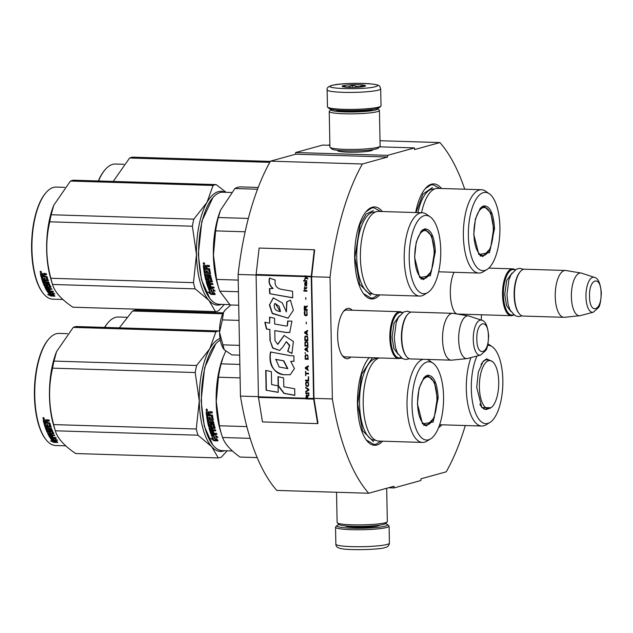 <?xml version="1.0" encoding="UTF-8"?>
<svg xmlns="http://www.w3.org/2000/svg" width="633" height="633" viewBox="0 0 633 633"><rect width="100%" height="100%" fill="white"/><g stroke="black" fill="none" stroke-linecap="round" stroke-linejoin="round"><path stroke-width="0.95" d="M464.733 189.212A191.672 77.044 -88.2 0 0 439.903 142.567L414.56 149.57L414.528 147.908L387.578 155.362L387.61 157.024L362.392 163.994A191.672 77.044 -88.2 0 0 330.038 277.286L332.372 398.94A191.672 77.044 -88.2 0 0 368.715 493.249L393.932 486.279L393.963 487.94L420.913 480.494L420.882 478.833L446.225 471.822A191.672 77.044 -88.2 0 0 465.295 425.526M481.452 314.775A191.672 77.044 -88.2 0 1 481.317 320.092M350.793 357.075A25.209 10.136 -88.2 0 1 348.261 358.579A25.209 10.136 -88.2 0 1 342.635 356.039A25.209 10.136 -88.2 0 1 337.658 333.219A25.209 10.136 -88.2 0 1 344.036 310.756A25.209 10.136 -88.2 0 1 347.303 308.493A25.209 10.136 -88.2 0 1 352.241 310.225M463.491 314.221A25.209 10.136 -88.2 0 1 462.604 314.933M455.863 313.81A25.209 10.136 -88.2 0 1 455.333 313.185A25.209 10.136 -88.2 0 1 454.027 272.285M438.637 427.536A46.035 18.499 91.8 0 0 441.858 424.806M441.486 188.492A46.035 18.499 91.8 0 0 425.511 188.317A46.035 18.499 91.8 0 0 415.659 212.561M382.324 211.533A46.035 18.499 91.8 0 0 366.349 211.359A46.035 18.499 91.8 0 0 354.662 258.074A46.035 18.499 91.8 0 0 363.801 294.044A46.035 18.499 91.8 0 0 379.76 294.859M369.205 357.637A46.035 18.499 91.8 0 0 369.158 357.692A46.035 18.499 91.8 0 0 357.471 404.408A46.035 18.499 91.8 0 0 366.61 440.378A46.035 18.499 91.8 0 0 382.569 441.193M439.903 142.567L380.022 140.724M329.872 144.743L328.044 145.242M414.528 147.908L379.547 146.832M329.88 145.297L322.601 145.076L295.651 152.529L295.682 154.191L387.61 157.024M387.578 155.362L295.651 152.529M372.513 149.657A17.542 1.986 178.9 0 1 372.521 150.108A17.542 1.986 178.9 0 1 371.144 150.717A17.542 1.986 178.9 0 1 352.486 152.229A17.542 1.986 178.9 0 1 337.666 150.781A17.542 1.986 178.9 0 1 337.658 150.33M295.682 154.191L270.465 161.162L362.392 163.994M256.096 275.007L238.119 274.453A191.672 77.044 -88.2 0 1 270.465 161.162M330.038 277.286L311.658 276.716A1.005 0.404 -88.2 0 1 311.673 276.392L314.664 249.964L314.269 249.75L259.119 248.049L256.128 274.485A2.01 0.807 91.8 0 0 256.096 275.133L258.43 396.788A2.01 0.807 91.8 0 0 258.486 397.413L262.458 421.918L317.608 423.619L313.644 399.114A2.01 0.807 -88.2 0 1 313.588 398.489L311.254 276.835A2.01 0.807 -88.2 0 1 311.278 276.186L314.269 249.75M258.43 396.662L240.453 396.108L238.119 274.453M332.372 398.94L313.992 398.371L311.658 276.716M368.715 493.249L276.787 490.417A191.672 77.044 -88.2 0 1 240.453 396.108M393.963 487.94L388.52 487.774M343.395 311.555A23.54 9.463 -88.2 0 1 345.8 310.107A23.54 9.463 -88.2 0 1 346.979 309.956A23.54 9.463 -88.2 0 1 347.841 310.091M346.401 356.933A23.54 9.463 -88.2 0 1 345.523 357.012A23.54 9.463 -88.2 0 1 342.042 355.2M459.099 314.087A23.54 9.463 -88.2 0 1 458.221 314.158A23.54 9.463 -88.2 0 1 454.739 312.346M425.178 188.713L430.725 184.994L432.98 184.717L439.895 188.444M440.259 424.759L439.381 425.558M380.971 441.146L376.097 444.16L373.842 444.437L366.285 439.951M368.825 358.088L369.245 357.637M366.016 211.746L371.563 208.028L373.818 207.759L380.734 211.485M378.162 294.804L373.288 297.827L371.033 298.103L363.477 293.617M327.142 89.87L327.467 106.835A26.784 3.03 -1.1 0 0 327.649 107.175L329.002 108.465A25.447 2.88 -1.1 0 0 350.492 110.569A25.447 2.88 -1.1 0 0 377.561 108.37A25.447 2.88 -1.1 0 0 379.547 107.491L380.852 106.154A26.784 3.03 -1.1 0 0 381.026 105.806L380.694 88.842C379.23 85.313 381.003 85.099 368.778 83.667C353.926 82.891 341.527 83.493 331.581 85.471C328.013 86.745 326.541 88.209 327.142 89.87A26.784 3.03 -1.1 0 0 348.443 92.426A26.784 3.03 -1.1 0 0 378.431 90.115A26.784 3.03 -1.1 0 0 380.694 88.842M327.649 107.175A26.784 3.03 -1.1 0 0 350.271 109.39A26.784 3.03 -1.1 0 0 378.756 107.072A26.784 3.03 -1.1 0 0 380.852 106.154M332.404 85.368C318.913 88.691 364.466 90.1 375.306 86.689C388.797 83.366 343.244 81.966 332.404 85.368M343.133 85.7A11.718 1.329 -1.1 0 0 342.216 86.404A11.718 1.329 -1.1 0 0 352.114 87.378A11.718 1.329 -1.1 0 0 364.576 86.357A11.718 1.329 -1.1 0 0 365.494 85.961A11.718 1.329 -1.1 0 0 356.901 84.695A11.718 1.329 -1.1 0 0 343.133 85.7M363.524 86.594L363.207 85.194C359.71 87.148 356.173 87.037 352.589 84.869C349.519 87.243 346.401 87.56 343.244 85.819L343.458 86.84M352.589 84.869L352.644 87.37M363.207 85.194L363.231 86.65M385.355 523.72A25.447 2.88 178.9 0 1 387.562 524.559A25.447 2.88 178.9 0 1 385.576 526.086A25.447 2.88 178.9 0 1 355.675 528.278A25.447 2.88 178.9 0 1 337.009 525.525A25.447 2.88 178.9 0 1 339.003 524.654A25.447 2.88 178.9 0 1 339.185 524.607M387.562 524.559L388.915 525.841A26.784 3.03 178.9 0 1 389.097 526.189A26.784 3.03 178.9 0 1 386.826 527.455A26.784 3.03 178.9 0 1 356.838 529.774A26.784 3.03 178.9 0 1 335.537 527.218A26.784 3.03 178.9 0 1 335.704 526.87L337.009 525.525M377.379 108.417A23.437 2.651 178.9 0 1 377.577 108.559L379.27 110.174A25.106 2.841 178.9 0 1 379.436 110.49L380.124 146.081A25.106 2.841 178.9 0 1 379.966 146.405L378.336 148.075A23.437 2.651 178.9 0 1 376.5 148.882A23.437 2.651 178.9 0 1 351.568 150.915A23.437 2.651 178.9 0 1 331.779 148.969L330.086 147.362A25.106 2.841 178.9 0 1 329.912 147.046L329.231 111.455A25.106 2.841 178.9 0 1 329.389 111.131L331.019 109.454A23.437 2.651 178.9 0 1 331.209 109.303M379.966 146.405A25.106 2.841 178.9 0 1 377.996 147.267A25.106 2.841 178.9 0 1 351.291 149.443A25.106 2.841 178.9 0 1 330.086 147.362M372.655 109.287A18.579 2.105 178.9 0 1 371.31 109.833A18.579 2.105 178.9 0 1 351.956 111.44A18.579 2.105 178.9 0 1 335.965 109.992M377.577 108.559A23.437 2.651 178.9 0 1 375.749 109.976A23.437 2.651 178.9 0 1 348.205 111.986A23.437 2.651 178.9 0 1 331.019 109.454M379.436 110.49A25.106 2.841 178.9 0 1 377.315 111.685A25.106 2.841 178.9 0 1 349.194 113.853A25.106 2.841 178.9 0 1 329.231 111.455M386.692 488.28L387.333 521.56A25.106 2.841 178.9 0 1 387.174 521.893L385.544 523.562A23.437 2.651 178.9 0 1 383.709 524.369A23.437 2.651 178.9 0 1 358.784 526.395A23.437 2.651 178.9 0 1 338.987 524.456L337.294 522.85A25.106 2.841 178.9 0 1 337.12 522.526L336.542 492.26M387.174 521.893A25.106 2.841 178.9 0 1 385.204 522.755A25.106 2.841 178.9 0 1 358.5 524.923A25.106 2.841 178.9 0 1 337.294 522.85M457.35 314.031L511.235 315.693A23.437 9.424 91.8 0 1 502.523 294.875A23.437 9.424 -88.2 0 1 512.683 268.843A23.437 9.424 -88.2 0 1 515.215 269.8M511.235 315.693A23.437 9.424 91.8 0 0 513.822 314.886M513.577 314.696A22.764 9.147 91.8 0 1 503.409 294.82A22.764 9.147 -88.2 0 1 514.961 269.982M520.421 271.462A23.437 9.424 -88.2 0 0 514.471 295.239A23.437 9.424 91.8 0 0 519.123 313.557L518.649 312.939A22.764 9.147 91.8 0 1 514.131 295.152A22.764 9.147 -88.2 0 1 519.907 272.048L520.421 271.462A23.437 9.424 -88.2 0 1 524.63 269.215L565.38 270.465A23.437 9.424 -88.2 0 1 565.886 270.52L581.102 273.037A21.38 8.593 -88.2 0 1 581.648 273.171L594.395 277.365A17.558 7.058 91.8 0 0 585.96 296.719A17.558 7.058 91.8 0 0 593.319 312.219L580.334 315.614A21.38 8.593 91.8 0 1 579.788 315.717L564.446 317.299A23.437 9.424 91.8 0 1 563.94 317.315A23.437 9.424 91.8 0 1 555.228 296.497A23.437 9.424 -88.2 0 1 565.38 270.465M519.123 313.557A23.437 9.424 91.8 0 0 523.182 316.057L563.94 317.315M579.788 315.717A21.38 8.593 91.8 0 1 571.377 296.742A21.38 8.593 -88.2 0 1 581.102 273.037M344.653 356.885L398.537 358.547A23.437 9.424 91.8 0 1 389.825 337.729A23.437 9.424 -88.2 0 1 399.985 311.697A23.437 9.424 -88.2 0 1 402.517 312.655M398.537 358.547A23.437 9.424 91.8 0 0 401.124 357.74M400.879 357.55A22.764 9.147 91.8 0 1 390.711 337.674A22.764 9.147 -88.2 0 1 402.264 312.829M407.723 314.316A23.437 9.424 -88.2 0 0 401.781 338.093A23.437 9.424 91.8 0 0 406.426 356.411L405.951 355.793A22.764 9.147 91.8 0 1 401.433 337.998A22.764 9.147 -88.2 0 1 407.209 314.902L407.723 314.316A23.437 9.424 -88.2 0 1 411.933 312.061L452.682 313.319A23.437 9.424 -88.2 0 1 453.188 313.367L468.404 315.891A21.38 8.593 -88.2 0 1 468.95 316.025L481.697 320.219A17.558 7.058 91.8 0 0 473.262 339.573A17.558 7.058 91.8 0 0 480.629 355.073L467.637 358.468A21.38 8.593 91.8 0 1 467.091 358.571L451.748 360.153A23.437 9.424 91.8 0 1 451.242 360.169A23.437 9.424 91.8 0 1 442.53 339.351A23.437 9.424 -88.2 0 1 452.682 313.319M406.426 356.411A23.437 9.424 91.8 0 0 410.485 358.911L451.242 360.169M467.091 358.571A21.38 8.593 91.8 0 1 458.68 339.597A21.38 8.593 -88.2 0 1 468.404 315.891M238.704 305.225L230.879 304.979L225.372 309.822L223.544 312.338C220.814 317.426 219.477 324.072 219.524 332.27C219.786 340.404 221.368 346.243 224.264 349.78L231.844 354.899L239.67 355.145M224.264 349.78L219.524 332.27L222.365 319.879L238.997 320.393M222.365 319.879L223.544 312.338A21.759 8.743 -88.2 0 1 225.047 310.186L225.364 309.822M239.48 345.357L222.848 344.843M490.939 407.755L481.816 407.51L476.704 387.364L478.35 371.951L483.24 361.206L486.587 358.887L492.363 361.522M482.979 361.522L485.986 359.536L489.689 360.224M470.944 357.605A41.683 16.751 -88.2 0 0 466.315 389.01A41.683 16.751 91.8 0 0 481.808 426.033A41.683 16.751 91.8 0 0 486.097 424.806L489.895 422.496A39.167 15.746 91.8 0 0 502.839 380.14A39.167 15.746 -88.2 0 0 492.229 346.749L488.581 344.202A41.683 16.751 -88.2 0 0 487.988 343.822M477.005 356.023A39.167 15.746 -88.2 0 0 471.308 388.852A39.167 15.746 91.8 0 0 489.895 422.496M488.185 408.886L485.693 409.575L481.563 407.169M487.647 345.357A39.167 15.746 -88.2 0 1 492.229 346.749M223.259 312.852L135.652 310.146A63.609 25.565 -88.2 0 0 134.101 310.463A63.609 25.565 91.8 0 0 132.55 311.009L222.792 313.786M126.806 317.283L118.355 317.022A56.076 22.543 -88.2 0 0 115.554 317.37A56.076 22.543 91.8 0 0 108.283 322.411L107.776 322.996A55.411 22.274 91.8 0 0 104.572 327.403M108.283 322.411A56.076 22.543 91.8 0 0 104.722 327.411M119.313 327.862L132.55 311.009M479.387 387.23A24.014 9.653 -88.2 0 1 491.833 361.166A24.014 9.653 -88.2 0 1 498.717 381.889A24.014 9.653 91.8 0 1 490.385 408.071A24.014 9.653 91.8 0 1 479.387 387.23M473.761 234.376L475.407 218.963L480.305 208.217L483.644 205.899C489.982 205.678 493.598 213.258 494.515 228.64L489.515 252.662L478.88 254.521L473.761 234.376M480.043 208.534L483.05 206.548L484.3 206.398L490.781 212.886L493.629 228.695L490.575 248.334L482.75 256.587L478.627 254.189M463.38 236.022A41.683 16.751 91.8 0 0 478.872 273.052A41.683 16.751 91.8 0 0 483.153 271.818L486.959 269.508A39.167 15.746 91.8 0 0 499.904 227.152A39.167 15.746 -88.2 0 0 489.293 193.761L485.646 191.213A41.683 16.751 -88.2 0 0 481.436 189.726A41.683 16.751 -88.2 0 0 463.38 236.022M489.293 193.761A39.167 15.746 -88.2 0 0 468.373 235.864A39.167 15.746 91.8 0 0 486.959 269.508M421.538 212.743A41.683 16.751 -88.2 0 1 421.784 211.604A41.683 16.751 -88.2 0 1 437.625 188.373L481.436 189.726M416.016 212.569L422.86 194.189L432.418 187.526M123.87 164.295L115.412 164.034A56.076 22.543 -88.2 0 0 112.619 164.382A56.076 22.543 91.8 0 0 105.347 169.422L104.833 170.008A55.411 22.274 91.8 0 0 98.305 180.959M270.331 161.399L132.716 157.158A63.609 25.565 -88.2 0 0 131.158 157.475A63.609 25.565 91.8 0 0 129.615 158.021L269.8 162.341M113.22 181.426L129.615 158.021M105.347 169.422A56.076 22.543 91.8 0 0 98.542 180.967M473.935 234.163A24.014 9.653 -88.2 0 1 486.381 208.107A24.014 9.653 -88.2 0 1 493.265 228.822A24.014 9.653 91.8 0 1 484.941 255.012A24.014 9.653 91.8 0 1 473.935 234.163M417.408 403.751L419.054 388.338L423.952 377.592L427.291 375.274C433.629 375.053 437.245 382.633 438.163 398.015L433.162 422.037L422.528 423.896L417.408 403.751M423.691 377.909L426.697 375.923L427.948 375.773L434.428 382.261L437.276 398.07L434.222 417.709L426.397 425.962L422.274 423.564M232.422 450.965L222.294 450.656A56.076 22.543 -88.2 0 1 212.577 444.659L204.301 426.207L201.104 400.744L204.649 367.615L215.687 343.933A56.076 22.543 -88.2 0 1 220.284 340.024M212.577 444.659A56.076 22.543 -88.2 0 1 201.452 400.839A56.076 22.543 -88.2 0 1 215.687 343.933M246.838 426.602L219.382 425.756A61.939 24.893 91.8 0 0 221.669 434.776L220.474 430.938A56.076 22.543 91.8 0 1 216.162 401.29A56.076 22.543 -88.2 0 1 222.721 358.12L225.744 351.157M215.56 439.943A56.076 22.543 -88.2 0 1 213.59 435.631L211.145 434.642L215.03 434.76L218.037 437.379L215.798 436.509A56.076 22.543 -88.2 0 0 217.815 440.718L215.56 439.943L215.734 439.405A55.411 22.274 -88.2 0 1 213.788 435.14L212.641 434.689M217.981 440.172L215.734 439.405M213.59 435.631L213.788 435.14M216.288 436.699A55.411 22.274 -88.2 0 1 215.988 436.01L216.803 436.327M215.798 436.509L215.988 436.01M213.139 439.223L210.829 438.384L213.978 440.766L217.902 440.885L215.386 440.022A56.076 22.543 -88.2 0 1 213.408 435.718L211.216 434.831A56.076 22.543 -88.2 0 0 213.139 439.223L213.321 438.693A55.411 22.274 -88.2 0 1 211.675 435.021M216.13 440.275L214.152 440.212L212.466 438.978M213.978 440.766L214.152 440.212M209.309 417.147A55.411 22.274 -88.2 0 0 209.602 418.959L209.349 419.252A56.076 22.543 -88.2 0 1 209.017 417.139L210.148 417.171A56.076 22.543 -88.2 0 0 210.48 419.283L211.952 419.149A56.076 22.543 -88.2 0 1 211.462 415.881L206.532 415.541A56.076 22.543 -88.2 0 1 206.121 412.13L206.54 411.624L208.241 411.672L209.025 412.471L209.911 411.513M209.025 412.471L209.65 411.719L209.025 412.471M212.213 412.803L210.338 412.748L209.658 413.468L210.077 412.969L212.237 413.033A56.076 22.543 -88.2 0 1 212.102 411.79L209.65 411.719M210.338 412.748L209.919 413.238L210.338 412.748M213.495 419.782L213.242 420.083A56.076 22.543 -88.2 0 1 212.506 415.256L209.808 414.678L209.658 413.468M213.099 420.233L208.668 420.09L212.854 420.534M210.749 425.479L209.523 425.653A56.076 22.543 -88.2 0 1 208.85 422.599L213.748 422.749L213.535 421.657L208.629 421.507L208.423 420.399M213.685 422.409L208.85 422.599M210.892 425.321A55.411 22.274 -88.2 0 1 210.457 423.414L210.836 422.986M210.662 425.692A56.076 22.543 -88.2 0 1 210.219 423.762L210.457 423.414M215.03 428.169L214.666 428.573L215.03 428.169A56.076 22.543 -88.2 0 1 213.986 423.881L213.416 423.414L210.219 423.762M215.26 427.773L212.735 428.098L212.506 428.501L214.896 428.169M212.514 431.12A55.411 22.274 -88.2 0 0 213.084 432.806L212.878 433.265L211.691 433.083A56.076 22.543 -88.2 0 1 210.9 430.693L215.806 430.844L215.513 429.878L212.878 429.799A56.076 22.543 -88.2 0 1 212.506 428.501M215.671 430.4L211.121 430.258L210.9 430.693M212.878 433.265A56.076 22.543 -88.2 0 1 212.158 431.113L213.289 431.144A56.076 22.543 -88.2 0 0 214.009 433.296L216.644 433.376L216.969 434.278L210.797 433.716A56.076 22.543 -88.2 0 1 208.993 427.979L209.214 427.591A55.411 22.274 -88.2 0 0 211.003 433.249L211.406 434.103M213.827 427.315L208.993 427.979M213.97 427.164A55.411 22.274 -88.2 0 1 213.274 424.3L211.77 424.252M213.74 427.552A56.076 22.543 -88.2 0 1 213.036 424.656L211.675 424.45M211.984 426.515L211.62 426.927L211.984 426.515A56.076 22.543 -88.2 0 1 211.533 424.608M212.221 426.136L211.849 426.547L208.819 426.033A55.411 22.274 -88.2 0 1 206.959 416.506M211.849 426.547L209.167 426.856L208.581 426.413A56.076 22.543 -88.2 0 1 206.667 416.498L207.798 416.53A56.076 22.543 -88.2 0 0 208.186 419.03L209.349 419.252M211.952 419.149L212.205 418.856A55.411 22.274 -88.2 0 1 211.715 415.636L206.785 415.288A55.411 22.274 -88.2 0 1 206.382 411.925L206.801 411.418M210.567 429.57L211.746 429.767A56.076 22.543 -88.2 0 1 211.375 428.47L210.283 428.596L210.567 429.57M211.746 429.767L211.968 429.348A55.411 22.274 -88.2 0 1 211.604 428.066L210.512 428.193M211.375 428.47L211.604 428.066M210.425 428.438L210.654 428.035M207.513 412.89L208.463 412.914A56.076 22.543 -88.2 0 0 208.668 414.639L207.537 414.607A56.076 22.543 -88.2 0 1 207.355 413.08L207.616 412.858M208.668 414.639L208.93 414.401A55.411 22.274 -88.2 0 1 208.724 412.7L207.774 412.669M216.795 433.795L211.612 433.637M206.746 410.785L206.603 409.06L207.015 410.595L206.398 410.271M207.442 410.105L206.746 410.089L207.173 409.543L206.176 409.511L206.366 409.1M257.188 457.588L240.057 457.066C230.721 450.435 224.881 443.915 222.563 437.498A61.939 24.893 91.8 0 1 221.669 434.776M250.201 438.353L222.563 437.498M219.382 425.756L216.264 401.401L218.448 377.213A61.939 24.893 -88.2 0 1 221.146 363.84L223.259 356.711M239.844 364.418L221.146 363.84M240.105 377.877L218.448 377.213M379.389 357.954A41.683 16.751 -88.2 0 0 365.431 380.979A41.683 16.751 -88.2 0 0 363.207 404.052A41.683 16.751 91.8 0 0 364.323 416.91A41.683 16.751 91.8 0 0 378.7 441.074L422.52 442.427A41.683 16.751 91.8 0 0 426.808 441.193L430.606 438.883A39.167 15.746 91.8 0 0 443.551 396.527A39.167 15.746 -88.2 0 0 432.94 363.136L429.293 360.588A41.683 16.751 -88.2 0 0 426.959 359.417M423.2 359.307A41.683 16.751 -88.2 0 0 407.027 405.397A41.683 16.751 91.8 0 0 422.52 442.427M432.94 363.136A39.167 15.746 -88.2 0 0 412.02 405.247A39.167 15.746 91.8 0 0 430.606 438.883M206.176 409.511L206.16 410.263L207.434 410.152M207.236 410.295L206.746 410.105M207.189 409.361L206.73 409.527M373.454 441.597L362.511 430.646L357.708 403.965L361.641 374.301L372.457 357.74M220.007 338.37A56.915 22.875 91.8 0 0 209.792 348.743A56.915 22.875 91.8 0 0 199.276 400.879A56.915 22.875 91.8 0 0 211.667 446.676L218.306 457.936A63.609 25.565 91.8 0 0 219.857 457.627A63.609 25.565 91.8 0 0 221.408 457.081L227.152 450.807M219.516 331.296L218.986 330.932A63.609 25.565 91.8 0 0 217.436 331.249A63.609 25.565 91.8 0 0 215.885 331.787L73.262 327.396L56.566 351.568L53.995 361.087A63.609 25.565 91.8 0 0 52.571 368.153L195.193 372.544A63.609 25.565 91.8 0 1 196.618 365.486L53.995 361.087M196.618 365.486L209.792 348.743L215.885 331.787M67.517 333.67L59.059 333.409A56.076 22.543 -88.2 0 0 56.266 333.757A56.076 22.543 91.8 0 0 48.994 338.797L48.48 339.383A55.411 22.274 91.8 0 0 34.459 388.757A55.411 22.274 91.8 0 0 45.418 438.906L45.892 439.524A56.076 22.543 91.8 0 0 55.601 445.513L65.729 445.83M218.986 330.932L76.364 326.533A63.609 25.565 -88.2 0 0 74.805 326.85A63.609 25.565 91.8 0 0 73.262 327.396M195.193 372.544L199.276 400.879L196.277 428.992A63.609 25.565 91.8 0 0 197.955 435.195L211.667 446.676A56.915 22.875 91.8 0 0 224.359 450.72M196.277 428.992L53.655 424.593C48.622 405.634 48.258 386.818 52.571 368.153M56.566 351.568L56.036 352.977A56.076 22.543 91.8 0 0 53.789 425.795L55.316 430.741A63.609 25.565 91.8 0 0 55.332 430.796C57.445 438.234 64.226 445.814 75.683 453.545L218.306 457.936M53.655 424.593A63.609 25.565 91.8 0 0 55.316 430.741M197.955 435.195L55.332 430.796M48.994 338.797A56.076 22.543 91.8 0 0 34.807 388.765A56.076 22.543 91.8 0 0 45.892 439.524M52.982 438.455L53.132 438.495A55.411 22.274 91.8 0 0 55.49 441.288L56.867 441.581M55.411 439.12L55.277 439.706L57.603 440.307L54.343 438.495L50.45 438.376L52.99 439.08A56.076 22.543 91.8 0 0 55.38 441.905L55.49 441.288M52.99 439.08L53.132 438.495M55.277 439.706A56.076 22.543 91.8 0 0 57.698 442.404L55.38 441.905M43.163 420.233A56.076 22.543 91.8 0 0 43.922 423.208L44.152 422.804A55.411 22.274 91.8 0 1 43.4 419.869L45.236 419.845L46.098 420.541L46.882 419.529M46.644 419.885L46.098 420.541L46.644 419.885L49.097 419.964A56.076 22.543 91.8 0 0 49.35 421.048L46.826 421.42L47.103 422.472L49.849 422.994A56.076 22.543 91.8 0 0 51.083 427.093L51.297 426.65M49.263 420.668L47.428 420.613L46.826 421.42M51.083 427.093L46.312 427.33L46.628 428.248L51.534 428.406L51.859 429.301L46.953 429.15L47.159 428.676L51.677 428.818M46.953 429.15A56.076 22.543 91.8 0 0 47.942 431.619L48.947 431.777L49.263 431.152A55.411 22.274 91.8 0 1 48.694 429.76M49.073 431.651A56.076 22.543 91.8 0 1 48.44 430.1L48.567 429.791M48.44 430.1L52.207 430.218A56.076 22.543 91.8 0 0 53.686 433.621L51.202 433.858L51.384 433.336A55.411 22.274 91.8 0 0 51.653 433.874M51.202 433.858A56.076 22.543 91.8 0 0 51.7 434.855L54.335 434.934L54.723 435.662L49.817 435.512L49.991 434.958A55.411 22.274 91.8 0 0 50.3 435.528M49.817 435.512A56.076 22.543 91.8 0 0 50.846 437.268L52.048 437.411L52.199 436.841A55.411 22.274 91.8 0 1 51.605 435.844M51.194 435.551L52.412 435.314A55.411 22.274 91.8 0 0 52.571 435.591M47.736 433.162L47.649 433.439A56.076 22.543 91.8 0 0 50.015 437.72L56.226 438.171L55.815 437.53L53.18 437.45A56.076 22.543 91.8 0 1 52.246 435.868L51.115 435.828A56.076 22.543 91.8 0 0 52.048 437.411M50.664 438.004L50.814 437.427L55.846 437.577M50.814 437.427L50.173 437.142A55.411 22.274 91.8 0 1 47.926 433.122M51.534 430.353L51.336 430.844A56.076 22.543 91.8 0 0 52.333 433.13L52.515 432.616A55.411 22.274 91.8 0 1 51.534 430.353L50.031 430.305A55.411 22.274 91.8 0 0 50.181 430.669M51.336 430.844L49.841 430.796A56.076 22.543 91.8 0 0 50.482 432.315L47.079 432.204L47.269 431.698L50.672 431.801M47.704 432.561L47.894 432.046M44.5 424.039A55.411 22.274 91.8 0 0 47.269 431.698M49.698 426.302L49.92 425.867A55.411 22.274 91.8 0 1 49.097 423.121L48.876 423.524A56.076 22.543 91.8 0 0 49.698 426.302L48.25 426.413A56.076 22.543 91.8 0 1 47.697 424.624L46.565 424.585A56.076 22.543 91.8 0 0 47.119 426.381L45.932 426.191A56.076 22.543 91.8 0 1 45.291 424.07L44.152 424.031A56.076 22.543 91.8 0 0 47.079 432.204M47.119 426.381L47.333 425.938A55.411 22.274 91.8 0 1 46.913 424.601M43.922 423.208L48.646 423.358L48.868 422.955L44.152 422.804M49.026 433.811L49.176 433.383L49.548 434.127M50.07 433.827L48.994 433.914L49.374 434.665L50.569 434.816L50.743 434.278A55.411 22.274 91.8 0 1 50.244 433.296L50.07 433.827A56.076 22.543 91.8 0 0 50.569 434.816M45.584 420.937L44.492 421.072A56.076 22.543 91.8 0 0 44.832 422.409L46.193 422.053A55.411 22.274 91.8 0 1 45.821 420.565L45.584 420.937A56.076 22.543 91.8 0 0 45.964 422.44M44.634 420.905L45.821 420.565M49.176 433.383L50.244 433.296M49.991 434.958L54.422 435.1M51.384 433.336L53.86 433.099M50.949 427.022L46.518 426.887L46.834 427.789M43.4 419.869L43.772 419.426M44.168 418.809L43.653 419.046L43.329 417.511L43.653 419.046L44.263 418.603M47.649 433.439L52.333 433.13M53.884 442.38L50.513 440.885L52.895 441.438A56.076 22.543 91.8 0 1 50.545 438.511L52.824 439.144A56.076 22.543 91.8 0 0 55.213 441.953L57.809 442.499L53.884 442.38L53.987 441.747L55.047 441.787M52.895 441.438L53.014 440.821A55.411 22.274 91.8 0 1 51.249 438.709M55.475 441.359L56.962 441.676M52.919 441.304L53.987 441.747M43.994 418.16L43.535 418.231L44.088 418.611L43.012 418.579L42.886 417.994L44.12 417.986M417.582 403.538A24.014 9.653 -88.2 0 1 430.036 377.482A24.014 9.653 -88.2 0 1 436.912 398.197A24.014 9.653 91.8 0 1 428.588 424.387A24.014 9.653 91.8 0 1 417.582 403.538M414.599 257.417L416.245 242.004L421.143 231.259L424.482 228.94C430.82 228.719 434.436 236.299 435.354 251.681L430.345 275.703L419.719 277.563L414.599 257.417M420.882 231.575L423.888 229.589L425.139 229.431L431.619 235.927L434.467 251.736L431.413 271.375L423.588 279.628L419.465 277.222M229.613 304.631L219.485 304.315A56.076 22.543 -88.2 0 1 209.768 298.325A56.076 22.543 -88.2 0 1 198.643 254.506A56.076 22.543 -88.2 0 1 212.878 197.599A56.076 22.543 -88.2 0 1 220.142 192.559A56.076 22.543 -88.2 0 1 222.943 192.218L231.393 192.479M258.201 187.439L240.777 186.901A61.939 24.893 -88.2 0 0 234.906 188.531L257.528 189.227M209.768 298.325L201.492 279.873L198.295 254.411L201.84 221.273L212.878 197.599M238.222 280.087L216.573 279.414A61.939 24.893 91.8 0 0 218.86 288.442L217.665 284.597A56.076 22.543 91.8 0 1 213.353 254.957A56.076 22.543 -88.2 0 1 219.912 211.786L220.442 210.37M212.751 293.609A56.076 22.543 -88.2 0 1 210.781 289.297L208.336 288.308L212.221 288.426L215.228 291.045L212.989 290.175A56.076 22.543 -88.2 0 0 215.006 294.385L212.751 293.609L212.925 293.063A55.411 22.274 -88.2 0 1 210.979 288.806L209.832 288.355M215.173 293.839L212.925 293.063M210.781 289.297L210.979 288.806M213.471 290.365A55.411 22.274 -88.2 0 1 213.179 289.677L213.994 289.993M212.989 290.175L213.179 289.677M210.33 292.889L208.02 292.05L211.169 294.432L215.093 294.551L212.577 293.68A56.076 22.543 -88.2 0 1 210.599 289.384L208.407 288.498A56.076 22.543 -88.2 0 0 210.33 292.889L210.512 292.359A55.411 22.274 -88.2 0 1 208.866 288.688M213.313 293.941L211.343 293.878L209.65 292.644M211.169 294.432L211.343 293.878M206.5 270.813A55.411 22.274 -88.2 0 0 206.793 272.617L206.54 272.91A56.076 22.543 -88.2 0 1 206.208 270.797L207.339 270.837A56.076 22.543 -88.2 0 0 207.671 272.95L209.143 272.807A56.076 22.543 -88.2 0 1 208.653 269.547L203.723 269.207A56.076 22.543 -88.2 0 1 203.312 265.789L203.731 265.282L205.432 265.338L206.216 266.129L207.102 265.18M206.216 266.129L206.841 265.385L206.216 266.129M209.404 266.469L207.529 266.414L206.849 267.126L207.268 266.628L209.428 266.699A56.076 22.543 -88.2 0 1 209.294 265.456L206.841 265.385M207.529 266.414L207.11 266.904L207.529 266.414M210.678 273.448L210.433 273.749A56.076 22.543 -88.2 0 1 209.697 268.922L206.999 268.337L206.849 267.126M210.291 273.891L205.614 274.065L210.045 274.2M207.941 279.145L206.714 279.319A56.076 22.543 -88.2 0 1 206.034 276.257L210.939 276.407L210.726 275.323L205.82 275.173L205.614 274.065M210.876 276.067L206.034 276.257M208.083 278.987A55.411 22.274 -88.2 0 1 207.648 277.08L208.028 276.653M207.846 279.351A56.076 22.543 -88.2 0 1 207.41 277.428L207.648 277.08M212.221 281.835L211.857 282.231L212.221 281.835A56.076 22.543 -88.2 0 1 211.177 277.539L207.79 276.993L207.41 277.428M212.451 281.432L209.927 281.764L209.697 282.168L212.087 281.827M209.705 284.787A55.411 22.274 -88.2 0 0 210.275 286.464L210.069 286.923L208.882 286.741A56.076 22.543 -88.2 0 1 208.091 284.352L212.997 284.502L212.704 283.544L210.069 283.465A56.076 22.543 -88.2 0 1 209.697 282.168M212.862 284.067L208.312 283.924L208.091 284.352M210.069 286.923A56.076 22.543 -88.2 0 1 209.349 284.771L210.48 284.81A56.076 22.543 -88.2 0 0 211.2 286.963L213.835 287.042L214.16 287.944L207.988 287.382A56.076 22.543 -88.2 0 1 206.184 281.645L206.405 281.258A55.411 22.274 -88.2 0 0 208.194 286.915L208.597 287.77M211.018 280.981L206.184 281.645M211.161 280.823A55.411 22.274 -88.2 0 1 210.465 277.966L208.961 277.919M210.931 281.218A56.076 22.543 -88.2 0 1 210.227 278.322L208.866 278.109M209.175 280.182L208.811 280.593L209.175 280.182A56.076 22.543 -88.2 0 1 208.724 278.275M209.412 279.802L209.04 280.213L206.01 279.699A55.411 22.274 -88.2 0 1 204.15 270.172M209.04 280.213L206.358 280.522L205.772 280.079A56.076 22.543 -88.2 0 1 203.85 270.164L204.989 270.196A56.076 22.543 -88.2 0 0 205.377 272.696L206.54 272.91M209.143 272.807L209.396 272.522A55.411 22.274 -88.2 0 1 208.906 269.294L203.976 268.954A55.411 22.274 -88.2 0 1 203.573 265.583L203.992 265.085M207.759 283.236L208.937 283.426A56.076 22.543 -88.2 0 1 208.566 282.128L207.474 282.255L207.759 283.236M208.937 283.426L209.159 283.014A55.411 22.274 -88.2 0 1 208.787 281.732L207.703 281.851M208.566 282.128L208.787 281.732M207.616 282.104L207.838 281.701M204.704 266.548L205.654 266.58A56.076 22.543 -88.2 0 0 205.86 268.305L204.728 268.273A56.076 22.543 -88.2 0 1 204.546 266.746L204.807 266.525M205.86 268.305L206.121 268.068A55.411 22.274 -88.2 0 1 205.915 266.366L204.965 266.335M213.986 287.461L208.803 287.303M203.937 264.452L203.786 262.727L204.206 264.254L203.581 263.929M204.633 263.771L203.937 263.747L204.364 263.209L203.367 263.178L203.557 262.758M218.86 288.442A61.939 24.893 91.8 0 0 219.754 291.164L238.451 291.742M230.396 305.328L219.754 291.164M216.573 279.414L213.456 255.067L215.639 230.879A61.939 24.893 -88.2 0 1 218.338 217.507L220.442 210.378L234.906 188.531M248.334 218.432L218.338 217.507M245.129 231.789L215.639 230.879M422.274 212.767L378.463 211.414A41.683 16.751 -88.2 0 0 362.622 234.645A41.683 16.751 -88.2 0 0 360.399 257.71A41.683 16.751 91.8 0 0 361.514 270.576A41.683 16.751 91.8 0 0 375.891 294.741L419.711 296.086A41.683 16.751 91.8 0 0 423.991 294.859L427.797 292.541A39.167 15.746 91.8 0 0 440.742 250.193A39.167 15.746 -88.2 0 0 430.131 216.803L426.484 214.255A41.683 16.751 -88.2 0 0 422.274 212.767A41.683 16.751 -88.2 0 0 404.218 259.063A41.683 16.751 91.8 0 0 419.711 296.086M430.131 216.803A39.167 15.746 -88.2 0 0 409.211 258.905A39.167 15.746 91.8 0 0 427.797 292.541M203.367 263.178L203.351 263.929L204.625 263.819M204.427 263.961L203.937 263.771M204.38 263.027L203.921 263.193M370.645 295.255L359.702 284.304L354.899 257.631L360.058 224.486L366.143 214.096L373.256 210.567M225.008 192.282A56.915 22.875 91.8 0 0 218.29 191.672A56.915 22.875 91.8 0 0 206.983 202.41A56.915 22.875 91.8 0 0 196.467 254.545A56.915 22.875 91.8 0 0 208.858 300.343L215.497 311.602A63.609 25.565 91.8 0 0 217.048 311.294A63.609 25.565 91.8 0 0 218.599 310.748L224.343 304.465M226.123 192.313L216.177 184.599A63.609 25.565 91.8 0 0 214.619 184.907A63.609 25.565 91.8 0 0 213.076 185.453L70.453 181.054L53.758 205.234L51.186 214.753A63.609 25.565 91.8 0 0 49.762 221.811L192.385 226.21A63.609 25.565 91.8 0 1 193.809 219.153L51.186 214.753M193.809 219.153L206.983 202.41L213.076 185.453M64.708 187.336L56.25 187.075A56.076 22.543 -88.2 0 0 53.457 187.415A56.076 22.543 91.8 0 0 46.185 192.456L45.671 193.049A55.411 22.274 91.8 0 0 31.65 242.423A55.411 22.274 91.8 0 0 42.601 292.565L43.084 293.182A56.076 22.543 91.8 0 0 52.792 299.18L62.92 299.488M216.177 184.599L73.555 180.199A63.609 25.565 -88.2 0 0 71.996 180.516A63.609 25.565 91.8 0 0 70.453 181.054M192.385 226.21L196.467 254.545L193.469 282.65A63.609 25.565 91.8 0 0 195.146 288.854L208.858 300.343A56.915 22.875 91.8 0 0 221.55 304.378M193.469 282.65L50.846 278.259C45.813 259.301 45.449 240.485 49.762 221.811M53.758 205.234L53.227 206.643A56.076 22.543 91.8 0 0 50.98 279.462L52.507 284.399A63.609 25.565 91.8 0 0 52.523 284.462C54.636 291.9 61.417 299.48 72.874 307.203L215.497 311.602M50.846 278.259A63.609 25.565 91.8 0 0 52.507 284.399M195.146 288.854L52.523 284.462M46.185 192.456A56.076 22.543 91.8 0 0 31.99 242.431A56.076 22.543 91.8 0 0 43.084 293.182M50.173 292.114L50.324 292.161A55.411 22.274 91.8 0 0 52.681 294.946L54.058 295.247M52.602 292.778L52.468 293.372L54.794 293.973L51.534 292.161L47.641 292.042L50.181 292.747A56.076 22.543 91.8 0 0 52.563 295.571L52.681 294.946M50.181 292.747L50.324 292.161M52.468 293.372A56.076 22.543 91.8 0 0 54.889 296.07L52.563 295.571M40.354 273.899A56.076 22.543 91.8 0 0 41.113 276.874L41.343 276.471A55.411 22.274 91.8 0 1 40.591 273.535L42.427 273.503L43.289 274.208L44.073 273.187M43.835 273.551L43.289 274.208L43.835 273.551L46.288 273.622A56.076 22.543 91.8 0 0 46.541 274.714L44.017 275.086L44.294 276.138L47.04 276.653A56.076 22.543 91.8 0 0 48.274 280.759L48.48 280.316M46.454 274.334L44.619 274.279L44.017 275.086M48.274 280.759L43.503 280.997L43.819 281.914L48.725 282.065L49.05 282.967L44.144 282.809L44.35 282.342L48.868 282.476M44.144 282.809A56.076 22.543 91.8 0 0 45.133 285.277L46.138 285.443L46.454 284.81A55.411 22.274 91.8 0 1 45.885 283.426M46.264 285.317A56.076 22.543 91.8 0 1 45.631 283.766L45.758 283.457M45.631 283.766L49.398 283.885A56.076 22.543 91.8 0 0 50.869 287.287L48.393 287.524L48.575 287.002A55.411 22.274 91.8 0 0 48.844 287.54M48.393 287.524A56.076 22.543 91.8 0 0 48.891 288.521L51.526 288.601L51.914 289.321L47.008 289.17L47.182 288.624A55.411 22.274 91.8 0 0 47.491 289.186M47.008 289.17A56.076 22.543 91.8 0 0 48.037 290.935L49.239 291.077L49.39 290.507A55.411 22.274 91.8 0 1 48.788 289.51M48.385 289.218L49.603 288.98A55.411 22.274 91.8 0 0 49.762 289.257M44.927 286.828L44.832 287.097A56.076 22.543 91.8 0 0 47.206 291.386L53.417 291.837L53.006 291.196L50.371 291.109A56.076 22.543 91.8 0 1 49.437 289.534L48.306 289.495A56.076 22.543 91.8 0 0 49.239 291.077M47.855 291.663L48.005 291.085L53.037 291.243M48.005 291.085L47.364 290.808A55.411 22.274 91.8 0 1 45.117 286.789M48.725 284.019L48.527 284.51A56.076 22.543 91.8 0 0 49.524 286.796L49.706 286.282A55.411 22.274 91.8 0 1 48.725 284.019L47.222 283.972A55.411 22.274 91.8 0 0 47.372 284.336M48.527 284.51L47.024 284.462A56.076 22.543 91.8 0 0 47.673 285.974L44.896 286.219L44.27 285.871L44.46 285.364L47.863 285.467M44.896 286.219L45.085 285.712M41.691 277.705A55.411 22.274 91.8 0 0 44.46 285.364M46.889 279.968L47.103 279.533A55.411 22.274 91.8 0 1 46.288 276.787L46.067 277.191A56.076 22.543 91.8 0 0 46.889 279.968L45.441 280.079A56.076 22.543 91.8 0 1 44.888 278.291L43.756 278.251A56.076 22.543 91.8 0 0 44.302 280.039L43.123 279.849A56.076 22.543 91.8 0 1 42.482 277.729L41.343 277.697A56.076 22.543 91.8 0 0 44.27 285.871M44.302 280.039L44.524 279.604A55.411 22.274 91.8 0 1 44.104 278.267M41.113 276.874L45.837 277.017L46.059 276.621L41.343 276.471M46.217 287.477L46.367 287.05L46.739 287.793M47.261 287.493L46.185 287.58L46.565 288.332L47.76 288.482L47.934 287.944A55.411 22.274 91.8 0 1 47.435 286.963L47.261 287.493A56.076 22.543 91.8 0 0 47.76 288.482M42.775 274.595L41.683 274.738A56.076 22.543 91.8 0 0 42.023 276.067L43.384 275.711A55.411 22.274 91.8 0 1 43.004 274.224L42.775 274.595A56.076 22.543 91.8 0 0 43.155 276.107M41.825 274.572L43.004 274.224M46.367 287.05L47.435 286.963M47.182 288.624L51.613 288.759M48.575 287.002L51.051 286.765M48.14 280.688L43.709 280.546L44.025 281.456M40.591 273.535L40.963 273.092M41.359 272.475L40.844 272.712L40.52 271.169L40.844 272.712L41.446 272.269M44.832 287.097L49.524 286.796M51.075 296.046L47.704 294.543L50.086 295.105A56.076 22.543 91.8 0 1 47.736 292.177L50.015 292.81A56.076 22.543 91.8 0 0 52.404 295.619L54.992 296.165L51.075 296.046L51.178 295.413L52.23 295.445M50.086 295.105L50.205 294.48A55.411 22.274 91.8 0 1 48.44 292.375M52.666 295.025L54.153 295.342M50.11 294.97L51.178 295.413M41.185 271.826L40.726 271.897L41.28 272.277L40.203 272.245L40.077 271.66L41.311 271.644M414.773 257.204A24.014 9.653 -88.2 0 1 427.22 231.148A24.014 9.653 -88.2 0 1 434.103 251.863A24.014 9.653 91.8 0 1 425.78 278.045A24.014 9.653 91.8 0 1 414.773 257.204M308.92 394.683L307.44 395.625L306.38 394.786L306.063 398.212A1.677 0.673 91.8 0 0 306.111 398.735L309.062 399.075M306.72 395.332L307.321 396.044L307.234 398.292L306.253 398.26L306.72 395.332M306.38 394.786L305.929 398.252A2.01 0.807 91.8 0 0 305.984 398.877L309.046 398.972A2.01 0.807 -88.2 0 1 308.991 398.347L307.622 398.307L307.583 396.329L308.936 395.443L308.92 394.628L307.44 395.625M307.187 396.084L307.234 398.292M282.136 289.471C276.7 288.553 274.398 285.412 275.228 280.047L269.492 278.101C268.337 282.263 269.468 285.728 272.894 288.506L269.389 288.608L269.753 293.712L292.715 297.85L292.588 291.267L282.136 289.471M290.444 300.161L286.694 301.854L286.385 311.927L282.286 302.93L273.266 297.834L269.397 305.043L272.277 313.58L288.142 318.082L293.364 310.297L290.444 300.161M274.967 340.499L274.777 330.584L285.705 332.46L289.732 332.515L291.94 321.16L287.683 321.026L287.271 325.892L285.562 325.971L274.643 323.985L274.532 318.225L269.547 317.141L269.658 323.131L264.823 322.268L266.453 329.018L269.785 329.619L269.99 340.34L272.625 348.015L279.612 350.492L282.911 346.955L286.274 341.685L289.503 345.76L287.683 351.323L291.924 353.459L293.388 341.472L284.098 335.45L277.642 344.328L274.967 340.499M290.618 355.73L270.505 352.003C268.376 364.331 272.799 371.919 283.766 374.76L290.254 374.689L294.448 368.533L290.721 361.372L293.973 361.277L293.87 355.825L290.618 355.73M277.974 376.675L278.148 385.806L283.916 393.402L294.828 395.348L294.701 388.765L283.79 386.803L283.616 377.909L277.974 376.675M266.105 390.213L278.219 392.381L278.093 385.798L271.62 384.611L271.375 371.642L265.725 370.416L266.105 390.213L278.211 392.254M305.834 393.607L308.904 393.702L308.888 392.998L305.826 392.911L305.834 393.607L308.904 393.655M305.81 391.977L308.833 390.213L308.817 389.287L305.715 387.333L305.731 388.029L308.437 389.738L305.794 391.281L305.81 391.977M305.644 383.614L306.15 386.067L308.042 386.359L308.73 384.635L308.224 382.182L306.332 381.889L305.644 383.614L306.285 386.027L307.836 386.423M305.581 380.124L305.589 380.821L308.659 380.916L308.58 376.738L308.255 380.211L305.581 380.124M308.382 366.507L308.366 365.811L305.335 367.575L305.359 368.509L308.453 370.455L307.654 369.276L307.606 366.95L308.382 366.507M307.701 354.994L305.549 354.923L305.177 359.212L308.239 359.307L307.701 354.994M305.525 353.649L305.051 352.589L305.525 353.649M304.995 349.796L308.097 351.75L307.29 350.563L307.25 348.245L308.01 347.106L304.979 348.87L304.995 349.796L308.097 351.624M307.717 342.334L306.855 341.496L305.296 341.796L304.924 346.077L307.986 346.172L307.717 342.334M307.614 336.756L306.752 335.917L305.193 336.218L304.821 340.499L307.883 340.594L307.614 336.756M306.451 323.827L306.095 322.189L306.451 323.827M303.872 291.117L306.934 291.212L306.918 290.515L303.856 290.42L303.872 291.117L306.934 291.172M306.72 283.426L306.76 282.144L305.003 282.445L305.138 285.815L305.082 283.022L306.048 285.839L306.689 285.396L306.72 283.426M305.739 371.302L305.818 375.717L305.786 373.858L308.524 373.945L308.508 373.248L305.771 373.161L305.739 371.302M307.685 330.371L304.655 332.135L304.679 333.061L307.773 335.015L306.973 333.828L306.926 331.51L307.701 331.067L307.685 330.371M306.364 288.64L306.855 287.026L306.222 288.055L305.051 288.015L304.766 286.733L304.275 288.577L304.797 288.593L304.813 289.518L305.059 288.601L306.364 288.64M306.863 311.301L306.918 314.324L306.348 314.997L304.908 314.609L305.035 311.127L304.457 311.689L304.378 314.356L305.383 315.669L306.689 315.59L307.195 314.91L306.863 311.301M307.29 309.569L305.921 309.529L305.881 307.551L307.234 306.665L307.219 305.85L305.739 306.855L304.679 306.008L304.236 310.17L307.298 310.265L307.29 309.569M305.984 299.314L305.628 297.676L305.984 299.314M306.744 281.218L306.728 280.641L303.666 280.546L303.682 281.123L306.744 281.218M307.733 278.346L304.6 275.98A2.01 0.807 91.8 0 0 304.568 276.621L305.961 277.713L304.615 278.947L304.623 279.644L306.419 278.069L307.741 279.042L307.733 278.346M269.753 293.712L292.715 297.724M269.666 288.601L270.022 293.641M272.894 288.506L273.163 288.434C269.698 285.625 268.566 282.16 269.761 278.029M290.476 300.192L286.963 301.783L286.385 311.927M273.448 297.787L269.65 304.671L272.372 313.288L287.92 318.138M274.777 330.584L285.974 332.388L289.946 332.444M284.264 335.411L277.911 344.257M287.683 351.323L292.042 353.309M286.393 341.662L289.764 345.412L287.952 351.252M269.99 340.34L272.87 347.913L279.667 350.468M269.785 329.619L270.259 340.269M266.453 329.018L270.054 329.54M265.124 322.316L266.722 328.946M269.658 323.131L269.816 317.204M287.991 321.034L287.39 325.853M290.721 361.372L293.973 361.214M283.766 374.76L290.31 374.665M270.774 351.932C268.645 361.76 273.013 374.332 284.043 374.689M278.243 376.738L278.417 385.734L284.185 393.322L294.828 395.229M265.995 370.479L266.374 390.142M305.961 392.911L305.976 393.568M305.794 391.281L305.937 391.898M308.437 389.738L305.929 391.241M305.731 388.029L308.572 389.699M305.858 387.42L305.866 387.989M305.699 383.036L305.779 383.574M305.818 382.569L305.834 382.997M306.071 382.118L305.953 382.538M305.589 380.821L308.659 380.876M305.715 380.132L305.723 380.789M308.255 380.211L308.318 376.73M305.359 368.509L308.453 370.337M305.335 367.575L305.494 368.469M308.366 365.85L305.47 367.536M305.177 359.212L308.239 359.259M305.122 356.419L305.312 359.172M305.177 355.841L305.256 356.387M305.296 355.382L305.312 355.801M305.549 354.923L305.43 355.342M305.059 353.167L305.525 353.467M305.185 352.731L305.193 353.127M304.979 348.87L305.13 349.764M308.01 347.145L305.114 348.83M304.924 346.077L307.986 346.132M304.869 343.292L305.059 346.045M304.924 342.714L305.003 343.252M305.051 342.247L305.059 342.675M305.296 341.796L305.185 342.216M304.821 340.499L307.883 340.554M304.766 337.713L304.956 340.467M304.821 337.136L304.9 337.674M304.94 336.677L304.956 337.096M305.193 336.218L305.074 336.637M306.23 322.197L306.261 323.779M303.99 290.42L304.006 291.077M305.786 285.602L306.182 285.807M305.51 284.897L305.786 285.325M305.43 284.193L305.644 284.858M305.407 282.919L305.565 284.162M304.718 284.407L304.932 285.182M304.702 283.711L304.853 284.367M304.758 283.014L304.837 283.671M305.786 373.858L308.524 373.905M305.541 371.302L305.628 375.67M304.655 332.135L304.813 333.029L307.773 334.897M307.685 330.41L304.789 332.096M305.059 288.601L306.412 288.601M304.797 288.593L304.948 289.487M304.275 288.577L304.932 288.553M304.402 287.999L304.41 288.537M304.789 288.007L304.9 286.733M306.72 287.026L306.673 287.564M305.383 315.669L306.475 315.661M305.059 315.543L305.517 315.63M304.789 315.297L305.193 315.503M304.52 314.83L304.924 315.266M304.378 314.356L304.655 314.791M304.307 313.778L304.513 314.324M304.283 312.734L304.441 313.739M304.338 312.148L304.418 312.694M304.457 311.689L304.473 312.116M304.71 311.23L304.592 311.65M306.981 313.857L307.052 314.284M306.958 312.813L307.116 313.818M306.886 312.346L307.092 312.773M306.673 311.222L306.681 311.832M304.236 310.17L307.298 310.225M304.18 307.385L304.37 310.138M304.236 306.807L304.315 307.345M304.426 306.348L304.37 306.768M305.739 306.855L307.219 305.905M305.763 297.676L305.794 299.267M303.682 281.123L306.744 281.179M303.8 280.546L303.816 281.084M306.419 278.069L307.741 278.908M304.615 278.947L304.758 279.525M305.961 277.713L304.75 278.908M304.758 275.814L304.726 276.043A1.677 0.673 91.8 0 0 304.702 276.589L306.095 277.673M305.478 276.613L256.096 275.133M275.292 303.468L280.245 311.555C275.537 310.922 273.606 308.39 274.461 303.935L275.157 303.5L279.074 306.293L280.514 311.476M275.814 359.378L283.774 360.81L287.817 368.588L279.185 367.053L275.814 359.378M306.799 382.443L308.382 383.187L308.413 385.046L307.844 385.726L306.728 385.734L306.127 385.022L306.095 383.163L306.799 382.443M307.48 367.021L307.519 369.11L305.604 368.05L307.48 367.021M306.277 355.255L307.717 355.643L307.97 358.555L305.557 358.523L305.573 355.968L306.277 355.255M307.124 348.308L307.163 350.405L305.248 349.337L307.124 348.308M306.024 342.121L307.472 342.516L307.717 345.428L305.304 345.396L305.32 342.841L306.024 342.121M305.921 336.542L307.361 336.938L307.614 339.85L305.193 339.818L305.209 337.262L305.921 336.542M306.19 282.904L306.681 284.66L305.968 285.143L305.668 282.927L306.325 283.022M306.799 331.581L306.839 333.67L304.924 332.61L306.799 331.581M305.019 306.554L305.62 307.274L305.525 309.513L304.552 309.49L305.019 306.554M317.608 423.619L317.988 423.192L314.015 398.687A1.005 0.404 -88.2 0 1 313.992 398.371M275.545 359.457L283.774 360.81M283.505 360.889L287.548 368.667M306.665 382.482L307.78 382.474M307.646 382.514L308.042 382.601M308.247 383.226L308.453 383.653M308.318 383.693L308.469 384.587M308.334 384.627L308.413 385.046M307.345 367.061L307.385 369.15M306.143 355.287L307.258 355.287M307.124 355.319L307.519 355.406M307.725 356.039L307.931 356.466M307.796 356.506L307.836 358.594M306.989 348.348L307.029 350.445M305.889 342.16L307.005 342.152M306.87 342.192L307.266 342.279M307.472 342.904L307.678 343.339M307.543 343.371L307.583 345.468M305.786 336.582L306.894 336.574M306.76 336.614L307.163 336.701M307.361 337.326L307.575 337.761M307.44 337.793L307.48 339.889M306.396 283.41L306.673 283.964M306.538 283.995L306.681 284.66M306.546 284.7L306.562 285.119M306.665 331.613L306.704 333.71M305.486 307.306L305.525 309.513M365.898 109.992A15.904 1.796 178.9 0 1 342.746 110.435M345.096 525.841A17.241 1.954 -1.1 0 0 359.362 527.352A17.241 1.954 -1.1 0 0 378.075 525.857A17.241 1.954 -1.1 0 0 379.491 525.176M389.097 526.189L389.422 543.146A26.784 3.03 178.9 0 1 387.159 544.42A26.784 3.03 178.9 0 1 357.162 546.73A26.784 3.03 178.9 0 1 335.862 544.174L335.537 527.218M510.839 311.452L506.574 305.676L504.754 294.448L506.716 280.348L512.026 273.052M601.065 293.245C601.073 274.785 588.825 278.172 589.537 296.434C589.529 314.886 601.777 311.499 601.065 293.245M398.141 354.306L393.876 348.53L392.056 337.302L394.027 323.202L399.328 315.907M488.367 336.099C488.375 317.639 476.127 321.026 476.839 339.28C476.831 357.74 489.08 354.353 488.367 336.099M481.048 364.521A24.695 9.922 -88.2 0 1 487.133 359.797L491.833 361.166M479.822 404.06A24.695 9.922 91.8 0 0 485.614 409.155L490.385 408.071M417.915 212.633A40.963 16.466 -88.2 0 1 434.404 189.038M375.535 440.212A40.963 16.466 91.8 0 1 359.56 403.846A40.963 16.466 -88.2 0 1 378.051 358.413M210.797 433.716L211.003 433.249M50.015 437.72L50.173 437.142M372.726 293.878A40.963 16.466 91.8 0 1 356.751 257.512A40.963 16.466 -88.2 0 1 375.242 212.079M207.988 287.382L208.194 286.915M47.206 291.386L47.364 290.808M309.023 398.822L258.486 397.413M311.254 276.835L305.51 276.653M305.929 398.252L258.43 396.788M313.588 398.489L308.991 398.347M311.673 276.392L304.964 275.988M305.019 276.059L256.128 274.485M314.015 398.687L313.644 399.114L309.046 398.972M338.394 151.145L338.378 150.401M371.8 150.504L371.785 149.76M338.426 110.704L338.418 110.197M370.226 110.095L370.21 109.588M389.422 543.146C389.026 545.733 387.546 547.197 384.983 547.553C380.053 549.808 344.898 550.496 340.103 548.313C337.302 547.774 335.886 546.398 335.862 544.174M488.795 268.107L512.683 268.843M593.319 312.219L598.454 307.591C599.886 306.127 600.852 301.292 601.35 293.087C600.472 283.323 598.153 278.085 594.395 277.365M346.101 310.035L399.985 311.697M480.629 355.073L485.756 350.445C487.188 348.981 488.154 344.146 488.652 335.933C487.774 326.177 485.456 320.931 481.697 320.219M522.122 315.875L518.562 316.635L515.048 315.685L510.135 310.178L508.125 304.505L506.938 294.78L508.885 279.818L511.108 274.508L516.488 269.08L520.057 268.352L523.562 269.326M409.432 358.729L405.864 359.489L402.351 358.539L397.437 353.032L395.427 347.351L394.24 337.626L396.187 322.664L398.41 317.362L403.791 311.934L407.359 311.199L410.864 312.18M439.658 424.735L481.808 426.033M485.392 359.742L487.133 359.797M483.873 409.1L485.614 409.155M438.669 271.81L478.872 273.052M486.381 208.107L481.681 206.73M480.162 256.088L484.941 255.012M399.953 358.325L402.09 358.389M430.036 377.482L425.329 376.105M423.809 425.463L428.588 424.387M427.22 231.148L422.52 229.771M421 279.129L425.78 278.045"/></g></svg>
